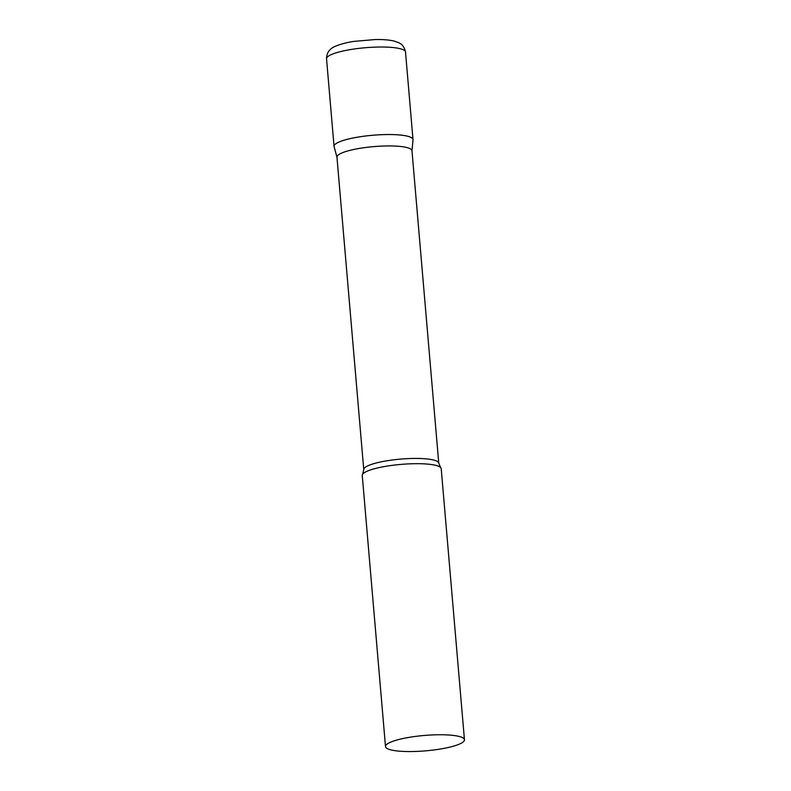 <?xml version="1.0" encoding="UTF-8"?>
<svg xmlns="http://www.w3.org/2000/svg" width="791" height="791" viewBox="0 0 791 791"><rect width="100%" height="100%" fill="white"/><g stroke="black" fill="none" stroke-linecap="round" stroke-linejoin="round"><path stroke-width="1.19" d="M326.545 58.811L334.039 146.325A39.629 7.722 -4.9 0 1 335.137 144.298A39.629 7.722 -4.9 0 1 377.841 134.875A39.629 7.722 -4.9 0 1 413.001 139.552L405.506 52.038A39.629 7.722 -4.9 0 0 370.346 47.361A39.629 7.722 -4.9 0 0 327.632 56.774A39.629 7.722 -4.9 0 0 326.545 58.811C326.663 51.741 330.45 49.546 330.49 49.378C333.219 45.799 347.061 42.249 354.121 41.369L375.152 39.55C382.755 39.392 389.063 39.886 394.076 41.053L398.931 42.803C399.198 43.06 403.983 44.464 405.506 52.038M363.751 469.627A37.642 7.337 175.1 0 1 410.025 458.533A37.642 7.337 175.1 0 1 438.758 463.2L411.973 150.705A37.642 7.337 175.1 0 0 383.24 146.038A37.642 7.337 175.1 0 0 336.956 157.142L363.751 469.627L362.624 474.254A39.629 7.722 175.1 0 0 362.258 475.47L385.494 746.536A39.629 7.722 175.1 0 0 415.74 751.45A39.629 7.722 175.1 0 0 464.455 739.763A39.629 7.722 175.1 0 0 434.219 734.859A39.629 7.722 175.1 0 0 385.494 746.536M411.982 150.834L413.001 139.829A39.629 7.722 175.1 0 0 382.755 134.648A39.629 7.722 175.1 0 0 334.089 146.592L336.966 157.261M464.455 739.763L441.22 468.707A39.629 7.722 175.1 0 0 440.656 467.56A39.629 7.722 175.1 0 0 410.974 463.793A39.629 7.722 175.1 0 0 362.624 474.254M438.758 463.2L440.656 467.56"/></g></svg>
